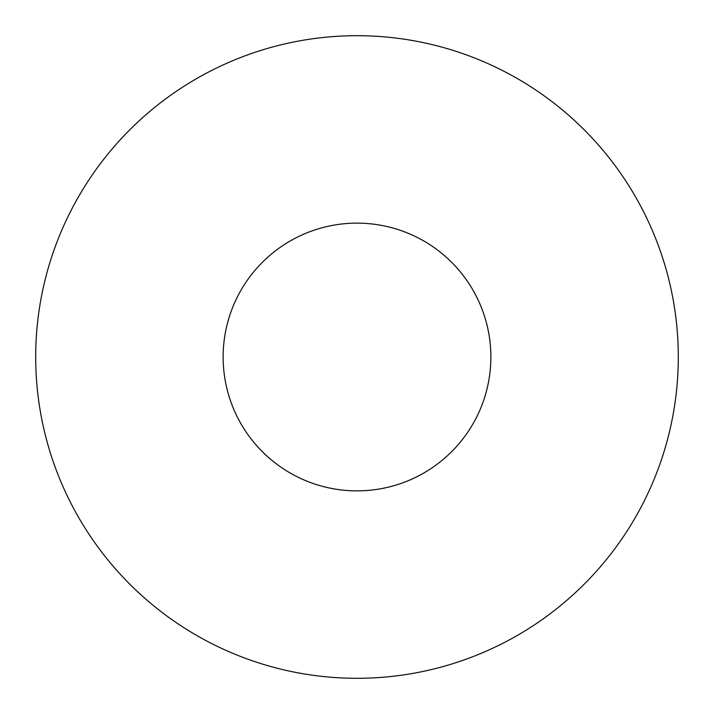 <?xml version="1.0" encoding="UTF-8"?>
<svg xmlns="http://www.w3.org/2000/svg" width="714" height="714" viewBox="0 0 714 714"><rect width="100%" height="100%" fill="white"/><g stroke="black" fill="none" stroke-linecap="round" stroke-linejoin="round"><path stroke-width="1.07" d="M490.875 357A133.875 133.875 0 0 1 290.062 472.936A133.875 133.875 0 0 1 290.062 241.064A133.875 133.875 0 0 1 490.875 357M678.3 357A321.3 321.3 0 0 1 196.35 635.255A321.3 321.3 0 0 1 196.35 78.745A321.3 321.3 0 0 1 678.3 357"/></g></svg>
